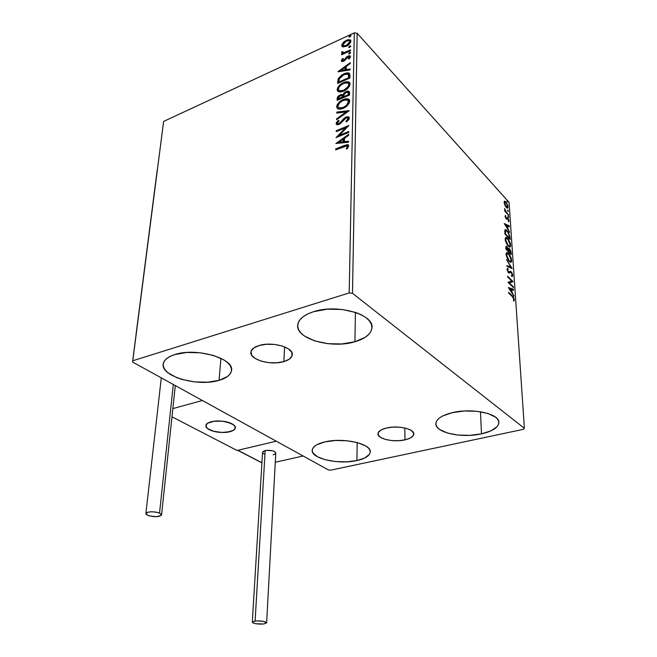 <?xml version="1.0" encoding="UTF-8"?>
<svg xmlns="http://www.w3.org/2000/svg" width="657" height="657" viewBox="0 0 657 657"><rect width="100%" height="100%" fill="white"/><g stroke="black" fill="none" stroke-linecap="round" stroke-linejoin="round"><path stroke-width="0.99" d="M404.95 439.87L404.843 427.994L404.95 439.87L398.446 440.716L391.564 440.543L385.322 439.393L380.633 437.422L378.21 434.909L378.457 432.232L381.372 429.793L386.554 427.986C397.953 425.112 414.772 429.005 413.787 434.178C413.384 436.683 410.436 438.58 404.95 439.87C393.6 442.613 377.061 438.819 377.989 433.579C378.366 431.164 381.224 429.3 386.554 427.986L393.206 427.091L400.285 427.255L406.675 428.463L411.364 430.516L413.639 433.078L413.187 435.755L410.132 438.137L404.95 439.87M283.84 361.613L284.612 346.88L283.84 361.613L276.63 362.812L268.688 362.639L261.166 361.12L255.162 358.484L251.59 355.084L251.015 351.429L253.602 348.079L258.989 345.557C272.138 341.205 294.098 347.578 292.275 355.018C291.749 357.901 288.94 360.102 283.84 361.613C270.75 365.744 249.159 359.568 250.9 351.988C251.409 349.237 254.111 347.093 258.989 345.557L266.372 344.276L274.585 344.449L282.313 346.05L288.349 348.818L291.749 352.3L292.045 355.954L289.252 359.215L283.84 361.613M219.06 380.337L220.916 358.295L219.06 380.337L207.628 382.193L194.743 381.906L182.211 379.508L176.651 377.611L167.937 372.733L165.129 369.924L163.536 367L163.232 364.077L164.25 361.26L166.574 358.665L170.122 356.406L174.787 354.575C196.172 347.192 235.025 358.689 231.461 370.762C230.599 374.958 226.46 378.153 219.06 380.337C197.856 387.088 159.996 376.215 163.289 363.691C164.119 359.822 167.946 356.784 174.787 354.575L186.654 352.481L200.27 352.776L213.394 355.404L223.897 359.913L227.634 362.639L230.164 365.538L231.404 368.495L231.33 371.386L229.966 374.112L227.388 376.56L219.06 380.337M481.507 433.858L480.472 411.758L481.507 433.858L469.944 435.336L458.028 435.049L447.45 433.037L439.73 429.571L437.332 427.436L436.051 425.128L435.961 422.73L437.069 420.34L439.361 418.049L442.761 415.947L452.353 412.645C472.375 407.636 500.223 413.853 498.86 422.73C498.137 427.641 492.348 431.353 481.507 433.858C461.625 438.474 434.622 432.503 435.862 423.453C436.494 418.838 441.997 415.24 452.353 412.645L464.392 410.995L476.925 411.29L487.913 413.475L495.592 417.187L497.801 419.429L498.803 421.802L498.581 424.217L497.16 426.582L491.058 430.803L481.507 433.858M356.915 460.557L357.17 442.547L356.915 460.557L346.617 461.83L335.555 461.559L325.305 459.76L317.339 456.697L312.872 452.788L312.206 450.694L312.65 448.6L314.21 446.596L316.83 444.764L324.862 441.906C343.315 437.225 372.133 443.935 370.244 452.18C369.587 455.892 365.144 458.685 356.915 460.557C338.593 464.885 310.523 458.463 312.231 450.029C312.831 446.53 317.044 443.82 324.862 441.906L335.522 440.486L347.126 440.773L357.769 442.711L365.752 445.972L368.339 447.934L369.85 450.012L370.252 452.131L369.538 454.201L364.964 457.888L356.915 460.557M354.928 341.755L355.412 312.354L354.928 341.755L341.854 343.964L327.794 343.668L314.728 340.909L304.503 336.055L300.955 333.033L298.656 329.757L297.72 326.332L298.204 322.899L300.118 319.589L303.403 316.534L307.952 313.857L313.603 311.681C337.361 303.591 374.761 314.522 371.919 328.106C370.95 334.109 365.284 338.659 354.928 341.755C331.35 349.122 295.092 338.741 297.769 324.722C298.689 319.203 303.969 314.851 313.603 311.681L327.276 309.184L342.207 309.48L355.922 312.527L361.605 314.933L366.187 317.799L369.505 320.994L371.435 324.394L371.936 327.859L371.016 331.251L368.725 334.438L365.169 337.32L354.928 341.755M348.941 86.437L348.333 87.726M352.489 293.318L357.162 33.285L509.06 202.331L524.393 428.315L352.489 293.318L349.187 292.923L132.689 360.8L163.626 121.422L354.312 32.85L349.187 292.923L132.689 360.8L132.607 362.064L328.426 469.927L330.767 470.149L523.465 429.308L524.393 428.315L352.489 293.318L349.187 292.923L354.312 32.85L163.626 121.422L132.607 362.064L328.426 469.927L330.767 470.149L523.465 429.308L524.393 428.315L509.06 202.331L357.162 33.285L354.312 32.85L357.162 33.285L352.489 293.318M504.896 205.222L506.292 207.44L507.738 208.129L507.804 205.444L505.759 201.765L504.765 201.173L504.231 201.527L504.896 205.222L507.426 208.187L508.066 206.84L505.931 201.954L504.781 201.173L504.133 202.496L504.896 205.222M508.567 215.274L505.57 211.02L504.642 208.532L505.266 210.963L504.707 210.347L504.757 211.102L508.567 215.274L505.923 211.57L504.642 208.532L505.266 210.963L504.707 210.347L504.757 211.102L508.567 215.274M505.028 216.293L506.284 218.978L506.851 219.208L507.508 218.494L508.083 218.995L508.773 221.655L508.181 218.436L507.22 217.533L506.062 218.05L505.479 215.414L505.028 216.293L506.128 218.83L506.703 219.224L507.861 218.707L508.584 221.721L508.994 220.719L507.787 217.927L507.22 217.533L506.062 218.05L505.479 215.414L505.028 216.293M510.046 237.251L508.387 232.208L506.506 230.016L505.233 229.663L504.913 233.991L510.202 239.591L510.046 237.251L509.553 237.407L510.046 237.251L507.229 230.689L505.594 229.589L504.847 230.27L504.913 233.991L510.202 239.591L510.046 237.251M511.212 254.678L510.891 251.491L509.963 249.364L508.781 248.223L508.165 248.863L507.13 246.901L506.038 246.293L505.89 249.159L511.212 254.678L511.08 252.633L509.413 248.666L508.682 248.206L508.165 248.863L506.243 246.26L505.89 249.159L511.212 254.678M512.148 268.549L506.563 259.63L510.85 267.177L506.941 265.576L506.999 266.455L512.148 268.549L506.563 259.63L510.85 267.177L506.941 265.576L506.999 266.455L512.148 268.549M513.372 286.83L509.364 282.855L513.018 281.549L507.631 276.17L507.68 276.983L511.713 280.999L508.025 282.296L513.429 287.643L513.372 286.83L512.772 287.002L513.372 286.83L509.364 282.855L513.018 281.549L507.631 276.17L507.68 276.983L511.713 280.999L508.025 282.296L513.429 287.643L513.372 286.83M512.345 296.677L513.733 298.73L513.881 301.128L514.374 299.855L513.733 297.58L508.666 292.324L508.723 293.145L512.345 296.677L513.815 299.173L513.437 300.306L513.881 301.128L514.365 299.699L512.345 295.905L508.666 292.324L508.723 293.145L512.345 296.677M508.354 287.503L514.004 296.233L512.14 292.554L511.943 289.556L513.593 290.164L513.536 289.269L508.354 287.503L514.004 296.233L512.14 292.554L511.943 289.556L513.593 290.164L513.536 289.269L508.354 287.503M509.816 272.4L509.257 272.827L511.179 272.425L512.181 274.798L511.401 275.546L511.713 276.474L512.723 275.291L512.123 273.156L510.423 271.193L508.567 272.031L507.656 270.372L508.231 269.411L507.853 268.45L507.073 269.222L508.666 272.893L509.315 273.098L510.67 272.162L511.548 272.918L512.181 274.798L511.401 275.546L511.713 276.474L512.575 276.26L512.723 275.291L512.082 275.48L511.893 276.507M509.208 261.47L510.579 262.373L511.573 261.806L511.327 258.3L509.142 254.054L506.876 252.551L506.26 253.117L506.161 255.105L507.828 259.622L510.661 262.389L511.721 260.328L508.666 253.503L507.155 252.534L506.112 254.62L509.208 261.47M508.658 246.367L509.561 247.122L510.555 246.597L510.317 243.147L508.148 238.91L506.728 237.563L505.545 237.514L505.356 240.758L507.483 245.324L509.692 247.147L510.703 245.151L507.664 238.351L506.12 237.341L505.126 239.362L508.206 246.186L508.92 246.367M504.239 223.552L509.717 232.389L507.91 228.735L507.73 225.934L509.339 226.714L509.282 225.885L504.239 223.552L509.717 232.389L507.91 228.735L507.73 225.934L509.339 226.714L509.282 225.885L504.239 223.552M508.362 217.262L508.699 216.794L508.001 215.849L508.214 217.065L508.756 217.106L508.042 215.841L508.362 217.262M507.976 211.488L508.304 211.02L507.615 210.076L507.828 211.291L508.37 211.332L507.656 210.076L507.976 211.488M507.352 202.142L507.68 201.691L506.99 200.738L507.352 202.142M343.143 46.934L347.036 45.908L350.419 42.697L350.871 41.161L350.477 40.011L347.947 39.666L343.981 41.761L341.87 44.643L341.829 45.982L342.568 46.778L346.247 46.319C348.752 45.185 350.288 43.461 350.871 41.161L350.222 39.822L346.395 40.208L343.258 42.459L341.755 45.358L343.143 46.934M350.501 50.737L350.526 49.891L343.907 52.642L341.878 51.763L341.681 52.971L342.97 53.332L341.673 53.923L341.648 54.769L350.501 50.737L350.526 49.891L344.506 52.503L342.872 52.576L342.798 51.731L341.878 51.763L341.903 53.16L342.97 53.332L341.673 53.923L341.648 54.769L350.501 50.737M341.336 60.682L342.075 61.569L343.964 61.076L348.522 56.724L349.434 57.274L348.465 58.859L349.278 58.974L350.485 56.305L349.696 55.722L348.218 55.96L346.42 57.143L344.013 60.181L342.527 60.444L343.381 58.637L342.634 58.481L341.468 60.132L341.788 61.167L342.872 59.212L341.788 61.167L341.336 60.682L341.722 61.446L343.611 61.249L348.021 56.888L349.187 56.798L348.465 58.859L349.278 58.974L350.526 56.683L350.115 55.861L347.996 56.059L343.595 60.419L342.42 60.14L343.381 58.637L342.634 58.481L341.336 60.682M349.967 75.399L349.368 73.313L347.725 72.82L345.147 73.305L341.714 75.029L338.289 78.626L337.616 83.423L349.91 78.027L349.967 75.399L349.064 73.108L344.071 73.74L338.183 78.848L337.616 83.423L349.91 78.027L349.967 75.399M349.54 95.043L349.179 91.512L347.98 91.101L346.116 91.545L344.202 92.809L342.905 94.723L341.04 94.526L338.56 95.881L337.361 97.581L337.131 100.365L349.54 95.043L349.59 92.736L348.892 91.307L346.116 91.545L342.905 94.723L340.301 94.78C338.363 95.635 337.32 96.957 337.172 98.739L337.131 100.365L349.54 95.043M349.195 110.746L336.786 112.109L336.762 113.086L346.157 111.945L336.598 118.786L336.565 119.771L349.204 110.59L336.786 112.109L336.762 113.086L346.157 111.945L336.598 118.786L336.565 119.771L349.195 110.746M348.744 131.515L339.299 135.375L348.875 125.512L336.244 130.71L336.22 131.622L345.623 127.762L336.047 137.617L348.727 132.443L348.744 131.515L339.299 135.375L348.875 125.512L336.244 130.71L336.22 131.622L345.623 127.762L336.047 137.617L348.727 132.443L348.744 131.515M344.161 146.478L347.216 145.936L347.381 146.807L346.239 148.753L347.225 148.835L348.76 145.928L348.325 144.844L347.142 144.597L335.719 148.934L335.694 149.87L347.027 145.821L347.438 146.462L346.239 148.753L347.225 148.835L348.76 145.928L348.095 144.712L344.309 145.484L335.719 148.934L335.694 149.87L344.161 146.478M335.875 143.489L348.506 142.249L348.53 141.23L344.457 141.633L344.539 138.225L348.662 135.317L348.686 134.307L335.875 143.489L348.506 142.249L348.53 141.23L344.457 141.633L344.539 138.225L348.662 135.317L348.686 134.307L335.875 143.489M349.36 118.104L348.243 116.716L345.697 117.16L343.742 118.547L340.039 122.892L338.412 123.721L337.419 123.023L339.069 120.773L338.314 120.379L336.359 122.687L336.195 123.992L337.994 124.748L339.989 123.918L346.149 117.874L347.389 117.767L348.046 118.539L345.911 121.446L346.535 121.931L348.941 119.434L349.36 118.104L348.645 116.864L345.993 117.028L338.971 123.557L337.764 123.656L337.419 123.023L339.069 120.773L338.314 120.379L336.138 123.541L336.795 124.658L338.996 124.444L345.952 117.948L347.561 117.833L348.054 118.712L345.911 121.446L346.535 121.931L349.36 118.104M343.094 108.405L346.395 106.418L349.048 103.379L349.696 100.628L348.399 98.969L345.475 98.788L342.133 100.028L338.946 102.393L337.296 104.529L336.63 107.034L337.624 108.758L339.965 109.21L343.094 108.405C346.65 106.935 348.859 104.512 349.721 101.137L348.563 99.043L343.258 99.494C339.694 100.973 337.484 103.395 336.63 106.779L337.854 108.89L343.094 108.405M343.529 91.208L346.797 89.221L349.425 86.207L350.066 83.496L348.777 81.887L345.886 81.747L343.135 82.733L340.416 84.474L337.788 87.496L337.131 89.96L338.109 91.635L340.433 92.046L343.529 91.208C347.052 89.713 349.237 87.307 350.099 83.989L349.023 82.002L343.693 82.478C340.162 83.973 337.969 86.387 337.123 89.713L338.273 91.725L343.529 91.208M337.961 71.785L350.082 69.929L350.107 68.993L346.198 69.593L346.272 66.456L350.222 63.557L350.247 62.629L337.961 71.646L350.082 69.929L350.107 68.993L346.198 69.593L346.272 66.456L350.222 63.557L350.247 62.629L337.961 71.785M349.59 53.8L350.526 52.379L348.686 53.209L348.678 53.817L349.59 53.8L350.452 52.322L348.588 53.554L349.59 53.8M349.729 47.345L350.666 45.924L348.834 46.762L348.826 47.361L349.729 47.345L350.6 45.867L348.736 47.107L349.729 47.345M349.959 36.915L350.895 35.511L349.072 36.349L349.064 36.948L349.959 36.915L350.83 35.462L348.974 36.693L349.959 36.915M336.195 149.673L335.719 148.934L336.203 149.394L344.794 145.953L344.309 145.484L344.794 145.953L348.612 145.197L345.401 145.706L336.195 149.673M347.808 146.519L346.995 148.819L347.693 146.396M336.942 143.382L348.662 135.12L336.942 143.382M344.941 142.093L344.457 141.633L344.941 142.093L348.522 141.74L344.941 142.093M339.406 142.643L343.644 142.224L343.701 139.613L343.225 139.153L343.644 142.224L343.159 141.756L343.644 142.224L339.406 142.643L338.93 142.183L343.225 139.153L343.159 141.756L338.93 142.183L339.406 142.643M337.304 137.099L346.099 128.222L345.623 127.762L346.099 128.222L337.304 137.099M336.721 131.416L336.244 130.71L336.729 131.17L348.103 126.489L336.721 131.416M339.776 135.835L339.299 135.375L339.776 135.835L348.727 132.188L339.776 135.835M348.53 119.18L346.444 121.865L348.53 119.18L347.964 118.227M336.737 124.625L336.138 123.541L336.614 124.009L338.79 120.847L338.314 120.379L338.913 120.913L337.361 122.309L336.671 124.452M337.912 123.705L339.447 124.025L338.971 123.557L339.447 124.025L341.082 122.802L340.605 122.333L341.082 122.802L342.363 121.159L341.886 120.691L342.363 121.159L346.469 117.496L345.993 117.028L346.469 117.496L349.204 117.373L345.878 117.784L340.31 123.524L338.018 123.943M348.144 118.367L348.522 119.007M337.066 119.41L336.598 118.786L337.066 119.254L346.633 112.413L346.157 111.945L346.633 112.413L337.066 119.41M337.246 113.029L336.786 112.109L337.263 112.577L348.555 111.197L337.263 112.577L337.246 113.029M348.867 99.445L345.943 99.256L341.492 101.162L337.772 104.997L337.098 107.247L337.493 108.668L337.098 107.247C337.953 103.872 340.162 101.441 343.726 99.971L343.258 99.494L343.726 99.971L349.36 99.716M348.194 100.628L348.793 101.416M348.867 101.695L348.76 103.075M348.555 103.592L347.019 105.678L344.03 107.781L340.942 108.643L338.881 108.011M338.659 107.748L339.382 108.364L343.578 107.978L343.11 107.51L339.111 107.986L337.895 106.204C338.626 103.494 340.4 101.556 343.233 100.381L347.43 99.971L348.44 101.712C347.725 104.414 345.952 106.344 343.11 107.51L343.578 107.978C346.42 106.812 348.194 104.882 348.908 102.188L348.44 101.712L346.551 105.202L343.11 107.51L338.913 107.896L337.895 106.204L339.341 103.174L342.338 100.817L345.878 99.708L348.169 100.611M348.547 91.586L345.598 92.547L343.373 95.199L341.509 94.994L339.587 95.914L337.944 97.745L337.616 100.16L337.172 98.739L337.641 99.215C337.788 97.433 338.831 96.111 340.769 95.257L340.301 94.78L343.373 95.199L342.905 94.723L343.373 95.199L346.584 92.021L346.116 91.545L346.584 92.021L348.982 91.651M348.555 92.982L348.736 93.516M348.768 94.165L348.3 93.688L348.276 94.698L348.744 95.183L348.768 94.165L348.744 95.183L344.12 97.162L343.652 96.694L343.841 94.772L346.099 92.423L347.824 92.292L348.768 94.165L348.161 92.637M342.65 96.16L342.855 96.858M342.855 97.252L338.889 99.412L338.421 98.944L338.445 98.024L340.301 95.659L341.96 95.495L342.855 97.261L342.256 95.799M342.387 96.784L342.847 97.712L342.387 96.784L338.421 98.944L338.889 99.412L342.847 97.712L342.379 97.236L338.421 98.944L338.716 96.965L339.948 95.823L341.919 95.479L342.387 96.784M348.276 94.698L343.652 96.694L344.12 97.162L348.744 95.183L348.276 94.698L343.652 96.694L344.186 94.041L346.099 92.423L348.087 92.506L348.276 94.698M337.953 91.528L337.591 90.181C338.437 86.864 340.622 84.449 344.153 82.954L343.693 82.478L344.153 82.954L349.762 82.651M349.245 82.371L345.262 82.527L340.876 84.95L338.027 88.424L337.887 91.43M349.245 84.572L348.801 83.726M348.908 83.841L349.171 84.301M348.136 87.693L344.013 90.806C346.822 89.623 348.58 87.71 349.286 85.057L348.818 84.581C348.12 87.233 346.362 89.147 343.545 90.329L339.316 90.74L338.388 89.122C339.102 86.461 340.868 84.539 343.668 83.349L347.873 82.905L349.286 85.057L349.138 85.927M339.135 90.65L339.784 91.216L344.013 90.806L343.545 90.329L344.013 90.806L341.402 91.495L339.357 90.904M338.1 83.209L337.665 81.714L338.133 82.191L338.651 79.325L338.183 78.848L338.651 79.325L344.531 74.216L344.071 73.74L344.531 74.216L349.647 73.666L346.14 73.617L341.197 76.22L338.651 79.325L338.1 83.209M348.933 75.185L349.064 75.678M349.122 76.105L349.146 76.672M349.146 77.255L348.678 76.779L349.122 78.191L349.146 77.255L349.122 78.191L339.357 82.478L349.122 78.191L348.662 77.707L338.897 82.002L339.357 82.478L338.897 82.002L339.324 78.791L344.046 74.602L347.89 74.093L348.883 75.079L349.146 77.255L348.883 75.079M339.127 71.605L350.23 63.466L339.127 71.605M346.658 70.077L346.198 69.593L346.658 70.077L350.091 69.552L346.658 70.077M341.344 70.89L345.41 70.266L345.467 67.868L345.007 67.384L345.41 70.266L344.95 69.782L345.41 70.266L341.344 70.89L340.884 70.414L345.007 67.384L344.95 69.782L340.884 70.414L341.344 70.89M343.085 58.958L342.634 58.481L343.085 58.958M342.913 60.822L344.859 60.337L344.399 59.853L344.859 60.337L345.796 59.081L345.336 58.596L345.796 59.081L347.068 57.446L346.609 56.962L347.068 57.446L348.448 56.543L347.996 56.059L348.448 56.543L350.485 56.305L349.335 56.247M349.614 57.266L349.261 58.974L349.885 57.759L349.384 57.011M349.007 56.33L346.88 57.627L344.67 60.51L343.11 61.011M349.056 53.94L350.074 52.88L349.614 52.396L350.608 52.749L349.056 53.94M342.125 54.547L341.673 53.923L342.125 54.408L343.422 53.825L342.97 53.332L343.422 53.825L342.125 54.547M342.026 53.217L341.878 51.763L342.642 52.24L342.026 53.217M343.118 52.839L344.958 52.995L344.506 52.503L344.958 52.995L347.988 51.739L347.537 51.254L347.988 51.739L350.51 50.597L345.147 52.938L343.151 52.905M349.204 47.485L350.214 46.433L349.762 45.941L350.739 46.294L349.204 47.485M342.322 45.136L342.363 46.672L341.755 45.358L342.207 45.85L343.71 42.943L343.258 42.459L343.71 42.943L346.847 40.701L346.395 40.208L346.847 40.701L350.707 40.34L350.222 39.822M350.419 40.192L348.399 40.159L346.025 41.128L342.584 44.462M350 41.416L350.214 41.9M350.206 42.426L348.99 44.413L346.724 45.965L350.23 42.155L349.779 41.662L346.272 45.473L343.307 45.793L342.831 44.865L346.379 41.038L349.286 40.701L350.23 42.155L349.688 41.145M343.356 45.834L343.759 46.277L346.724 45.965L346.272 45.473L346.724 45.965L346.017 46.253M345.557 46.384L343.619 46.179M349.442 37.063L350.444 36.028L349.992 35.535L350.969 35.889L349.442 37.063M343.225 139.153L343.159 141.756L338.93 142.183L343.225 139.153M343.668 83.349L346.28 82.651L348.12 83.053L348.818 84.375L348.276 86.346L343.989 90.124L340.934 91.019L339.209 90.674L338.388 89.327L338.955 87.348L340.252 85.665L343.668 83.349M338.897 82.002L339.324 78.791L341.336 76.237L345.516 74.069L348.3 74.422L348.662 77.707L338.897 82.002M345.007 67.384L344.95 69.782L340.884 70.414L345.007 67.384M346.379 41.038L349.081 40.611L349.762 41.407L349.417 42.812L346.272 45.473L343.168 45.694L343.217 43.707L346.379 41.038M511.729 296.077L512.345 295.905L511.729 296.077M513.708 299.814L514.365 299.699L513.717 299.888L513.651 300.701L513.708 299.814M508.608 287.889L513.536 289.269L512.92 289.918L508.608 287.889M511.433 289.704L511.943 289.556L511.433 289.704M511.425 291.7L511.466 292.316L511.425 291.7M511.704 292.677L512.14 292.554L511.704 292.677M513.503 295.469L513.938 295.346L513.503 295.469M509.668 288.727L511.409 289.359L511.565 291.659L511.121 291.782L511.565 291.659L509.668 288.727L509.232 288.85L511.409 289.359L511.565 291.659L509.668 288.727M511.655 281.015L513.018 281.549L512.386 281.919L513.027 281.73L508.764 283.027L512.386 281.919L511.655 281.015M511.934 276.449L512.074 275.382L512.723 275.291L511.13 271.628L510.489 271.817L509.783 271.382L511.13 271.628L510.366 271.185L509.044 272.08L507.918 272.006L508.378 271.867L507.631 270.117L507.179 270.257L508.231 269.411L507.853 268.45L507.286 268.623L507.853 268.45L507.073 269.551L508.452 272.696L509.265 272.819M507.475 269.608L507.229 268.68L507.59 269.608L507.089 269.764M508.263 272.318L508.888 272.129M506.974 266.044L510.85 267.177L506.974 266.044M510.629 267.243L511.22 268.171L510.629 267.243M506.522 252.731L508.666 253.503L508.066 253.742L507.081 252.929M511.171 260.492L511.721 260.328L511.171 260.492M510.908 262.061L511.097 260.845L510.661 262.389M507.023 253.659L506.26 254.004M506.662 255.154L507.491 253.52L508.715 254.292L511.179 259.794L510.333 261.42L508.649 260.821L509.159 260.665L506.662 255.154L506.186 255.294L507.467 253.512L509.495 255.261L510.982 258.579L510.842 261.264L509.906 261.272L508.567 259.983L506.662 255.154M505.849 246.539L506.966 246.728L506.604 247.229L506.079 246.687M508.288 248.469L509.413 248.666L509.044 249.159L508.288 248.469M510.579 252.789L511.08 252.633L510.579 252.789M510.481 253.372L510.522 253.955L510.481 253.372M507.984 251.081L508.617 250.884L507.984 251.081M506.473 247.262L507.762 248.724L508.099 250.719L507.557 250.884L508.099 250.719L506.383 248.937L506.333 248.124L505.833 248.28L506.596 247.229L507.032 247.525L508.099 250.719L506.383 248.937L505.882 249.093L506.383 248.937L506.473 247.262L505.841 247.459M508.649 251.286L508.6 249.693L508.033 249.874L508.994 249.151L509.471 249.446L510.62 253.331L510.07 253.495L510.62 253.331L508.649 251.286L508.099 251.45L508.649 251.286L508.707 249.315L509.471 249.446L510.62 253.331L508.649 251.286M506.12 237.341L505.529 237.53L507.015 238.524L506.095 237.76M507.048 238.548L507.664 238.351L507.048 238.548M510.152 245.324L510.703 245.151L510.152 245.324M509.889 246.851L510.087 245.636L509.684 247.147M506.03 238.466L507.524 238.943L509.232 241.406L510.161 244.609L509.553 246.17L507.664 245.554L508.148 245.398L505.882 241.111L505.676 239.904L506.473 238.319L507.713 239.132L510.161 244.609L509.356 246.178L508.148 245.398L505.676 239.904L505.208 240.051L506.03 238.466L505.282 238.787M509.471 238.286L509.512 238.861L509.471 238.286M505.069 229.802L506.498 230.779L505.069 229.802M506.637 230.878L507.229 230.689L506.637 230.878M505.611 230.714L504.896 231.009M509.61 238.245L505.405 233.793L504.904 233.949L505.405 233.793L504.872 233.44L505.373 233.284L505.381 231.215L504.765 231.404L505.997 230.582L507.278 231.453L509.282 235.206L509.61 238.245L509.085 238.409L509.61 238.245L505.405 233.793L505.767 230.607L506.982 231.157L508.649 233.473L509.61 238.245M504.576 224.103L508.658 226.09L509.282 225.885L508.682 226.402L504.576 224.103M507.237 226.09L507.73 225.934L507.237 226.09M507.22 227.872L507.253 228.422L507.22 227.872M505.512 224.858L507.212 225.688L507.352 227.831L505.126 224.981L507.212 225.688L507.352 227.831L505.512 224.858M505.685 216.268L505.036 216.013L505.093 216.457M507.467 218.502L506.802 217.82L507.787 217.927L506.547 219.077M508.37 220.842L508.994 220.719L508.378 221.278L508.37 220.842M508.346 217.237L508.756 217.106L508.346 217.237M504.773 211.127L505.266 210.963L504.773 211.127M504.642 209.484L505.077 209.337L504.642 209.484M504.872 211.094L505.126 211.513L504.872 211.094M505.356 211.759L505.923 211.57L505.356 211.759M506.752 213.287L507.245 213.123L506.752 213.287M508.025 214.683L508.518 214.519L508.025 214.683M507.96 211.472L508.37 211.332L507.96 211.472M504.297 201.403L505.931 201.954L504.297 201.403M507.533 207.021L508.066 206.84L507.533 207.021M507.459 207.152L507.294 208.162L507.459 207.152M506.793 207.415L506.284 207.423L506.793 207.415M504.601 203.013L505.093 202.093L505.989 202.701L507.598 206.331L507.163 207.292L505.816 206.832L506.251 206.692L504.215 203.144L505.036 202.093L506.498 203.366L507.533 205.822L507.368 207.234L505.734 206.019L504.601 203.013M211.234 421.778C220.423 419.125 236.61 423.33 235.305 427.945C234.968 429.596 233.145 430.852 229.843 431.706L233.498 430.253L235.231 428.257L235.272 427.149L233.678 424.915L227.659 422.172L222.115 421.17L213.648 421.301L209.189 422.451L207.596 423.297L205.97 425.325L206.594 427.567L207.719 428.651L213.747 431.321L222.025 432.462L229.843 431.706C220.686 434.269 204.697 430.163 205.945 425.473C206.273 423.88 208.031 422.648 211.234 421.778M237.07 450.48L171.978 416.801L237.07 450.48L276.277 441.2L202.381 400.499L276.277 441.2L237.07 450.48M172.848 408.597L202.381 400.499L172.848 408.597M230.352 423.067L230.352 423.067C233.818 424.521 235.469 426.147 235.305 427.945C235.083 432.47 219.61 434.039 211.078 430.458C207.489 428.996 205.772 427.337 205.945 425.473C206.109 420.973 221.861 419.388 230.352 423.067L222.501 421.211L213.985 421.252L207.776 423.174L206.618 424.135L205.961 426.294L207.538 428.512L213.418 431.23L221.655 432.454L227.125 432.216L233.317 430.368L235.181 428.397L234.853 426.163L233.851 425.054L230.352 423.067M275.283 462.241L303.14 455.999L275.283 462.241M276.277 441.2L303.14 455.999L276.277 441.2L237.891 450.291L276.277 441.2M261.929 462.742L237.891 450.291L261.929 462.742M135.999 334.873L157.228 169.958M266.635 622.803L275.776 453.092C274.569 450.743 271.037 449.897 265.173 450.562L262.562 452.262L252.313 622.113L255.097 621.029L265.173 450.562L255.097 621.029C261.429 620.684 265.272 621.308 266.627 622.893L263.802 623.986C257.503 624.322 253.676 623.698 252.313 622.113M263.802 623.986L266.619 622.737L263.079 621.276L256.296 620.914L252.37 621.982L253.06 622.935L255.902 623.739L263.802 623.986M273.123 454.808L274.848 454.184L275.776 452.854L274.47 451.466L272.548 450.743L266.282 450.365L263.457 451.195L262.554 452.394M262.562 452.525L262.767 453.01M263.219 453.47L264.779 454.299M173.325 384.493L159.536 513.051L161.548 514.965C159.101 517.092 154.567 517.256 147.948 515.458L145.879 513.511C148.359 511.376 152.909 511.228 159.536 513.051L173.325 384.493M159.536 513.051L155.602 512.033L151.028 511.77L147.365 512.345L145.87 513.569L146.347 514.53L149.09 515.852L156.374 516.714L161.326 515.4L161.482 514.464L159.536 513.051M413.779 433.727L413.787 434.178M292.308 354.353L292.275 355.018M231.535 369.817L231.461 370.762M498.811 421.884L498.86 422.73M370.252 451.54L370.244 452.18M371.928 326.685L371.919 328.106M348.095 144.712L348.571 145.172M337.764 123.656L338.24 124.124M348.645 116.864L349.122 117.332M348.563 99.043L349.031 99.519M338.913 107.896L339.382 108.364M342.65 94.559L343.118 95.035M348.892 91.307L349.352 91.783M349.023 82.002L349.491 82.486M339.316 90.74L339.784 91.216M349.064 73.108L349.524 73.592M342.609 60.501L343.069 60.986M342.872 52.576L343.324 53.061M343.307 45.793L343.759 46.277M508.814 272.129L508.165 272.318M510.366 271.185L509.84 271.341M507.155 252.534L506.531 252.723M510.333 261.42L509.692 261.609M509.356 246.178L508.723 246.375M505.594 229.589L505.126 229.736M504.781 201.173L504.371 201.305M507.163 207.292L506.547 207.497M237.703 450.332L261.921 462.881M175.296 385.577L161.565 514.833M161.302 377.874L145.879 513.511"/></g></svg>
